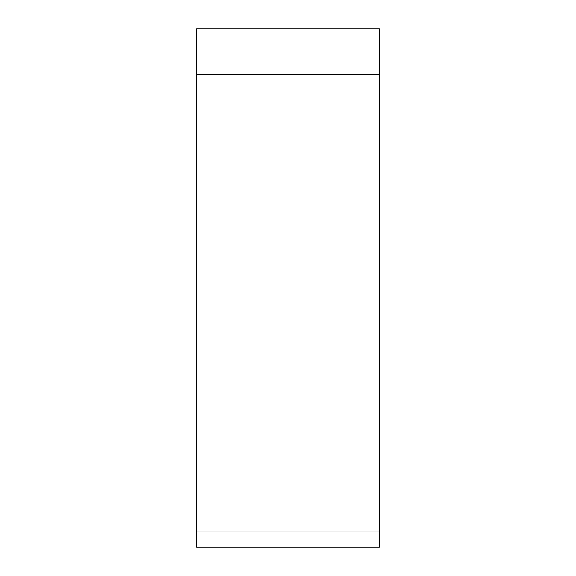 <?xml version="1.0" encoding="UTF-8"?>
<svg xmlns="http://www.w3.org/2000/svg" width="576" height="576" viewBox="0 0 576 576"><rect width="100%" height="100%" fill="white"/><g stroke="black" fill="none" stroke-linecap="round" stroke-linejoin="round"><path stroke-width="0.86" d="M196.517 531.95L379.483 531.95L379.483 28.8L379.483 547.2L196.517 547.2L196.517 28.8L379.483 28.8L196.517 28.8M379.483 74.542L196.517 74.542"/></g></svg>
